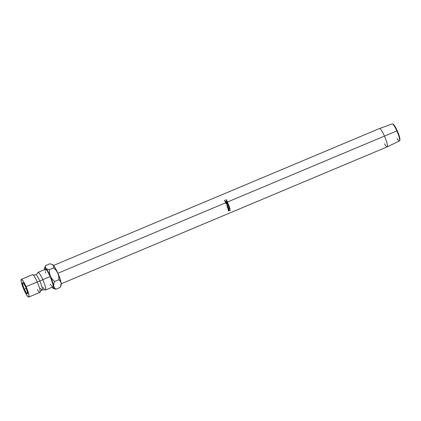 <?xml version="1.0" encoding="UTF-8"?>
<svg xmlns="http://www.w3.org/2000/svg" width="421" height="421" viewBox="0 0 421 421"><rect width="100%" height="100%" fill="white"/><g stroke="black" fill="none" stroke-linecap="round" stroke-linejoin="round"><path stroke-width="0.63" d="M37.416 289.659A9.599 1.589 -112.8 0 0 40.09 292.148A9.599 1.589 -112.8 0 0 37.237 281.986A4.084 0.426 156.2 0 0 39.869 281.039A8.215 1.363 -112.8 0 0 35.748 274.808A8.215 1.363 67.2 0 1 39.869 281.039A4.084 0.426 -23.8 0 1 37.237 281.986A9.599 1.589 -112.8 0 0 32.675 274.687M52.32 286.738L52.741 286.948L53.157 286.338L52.962 284.475L50.231 276.529L42.805 279.649L50.231 276.529A9.599 1.589 -112.8 0 0 45.452 269.23L38.027 272.35A9.599 1.589 67.2 0 1 42.805 279.649A4.084 0.426 -23.8 0 1 39.869 281.039A8.215 1.363 67.2 0 1 42.168 289.927A8.215 1.363 -112.8 0 0 39.869 281.039A4.084 0.426 156.2 0 0 42.805 279.649A9.599 1.589 67.2 0 1 45.242 290.053M61.24 283.78L387.188 146.855A9.93 1.647 -112.8 0 0 384.441 136.094L227.566 201.991A9.93 1.647 67.2 0 1 227.845 202.638L225.882 203.464A9.93 1.647 -112.8 0 0 225.598 202.817L57.893 273.271L225.598 202.817A9.93 1.647 -112.8 0 0 225.393 202.354L225.593 202.269A9.93 1.647 67.2 0 1 225.803 202.733L226.409 202.48A9.93 1.647 -112.8 0 0 226.198 202.017L226.398 201.933A9.93 1.647 67.2 0 1 226.609 202.396L227.361 202.075A9.93 1.647 -112.8 0 0 227.156 201.612L227.356 201.527A9.93 1.647 67.2 0 1 227.566 201.991L384.441 136.094A9.93 1.647 67.2 0 1 387.199 146.845L399.44 140.961A9.246 1.531 -112.8 0 0 396.871 130.947L397.298 130.831A8.704 1.442 -112.8 0 0 393.235 124.232L392.556 123.942A9.246 1.531 67.2 0 1 396.871 130.947A9.246 1.531 -112.8 0 0 392.277 123.916L379.505 128.537A9.93 1.647 67.2 0 1 384.441 136.094L396.871 130.947L384.441 136.094A9.93 1.647 -112.8 0 0 379.495 128.542L53.551 265.467M225.745 202.817L225.745 202.817A9.42 1.563 -112.8 0 0 225.551 202.375L225.393 202.354A9.93 1.647 67.2 0 1 225.598 202.817A9.93 1.647 67.2 0 1 225.882 203.464L227.845 202.638A9.93 1.647 67.2 0 0 227.566 201.991A9.93 1.647 67.2 0 0 227.356 201.527L227.156 201.612A9.93 1.647 67.2 0 1 227.361 202.075L226.609 202.396A9.93 1.647 67.2 0 1 226.814 202.864L227.566 202.543A9.93 1.647 -112.8 0 0 227.361 202.075A9.93 1.647 67.2 0 1 227.566 202.543L226.745 202.922A9.42 1.563 -112.8 0 0 226.551 202.475L226.551 202.475A9.42 1.563 -112.8 0 0 226.356 202.038L226.198 202.017A9.93 1.647 67.2 0 1 226.409 202.48L225.803 202.733A9.93 1.647 67.2 0 1 226.003 203.201L226.609 202.948A9.93 1.647 -112.8 0 0 226.409 202.48A9.93 1.647 67.2 0 1 226.609 202.948L225.94 203.259A9.42 1.563 -112.8 0 0 225.745 202.817A9.42 1.563 -112.8 0 0 225.551 202.375L225.593 202.269A9.93 1.647 67.2 0 1 225.803 202.733A9.93 1.647 67.2 0 1 226.003 203.201L225.94 203.259A9.42 1.563 -112.8 0 0 225.745 202.817M226.545 203.006L225.94 203.259L226.545 203.006M227.498 202.601L226.745 202.922A9.42 1.563 -112.8 0 0 226.551 202.475A9.42 1.563 -112.8 0 0 226.356 202.038L226.398 201.933A9.93 1.647 67.2 0 1 226.609 202.396A9.93 1.647 67.2 0 1 226.814 202.864L227.498 202.601M227.508 202.075L227.508 202.075A9.42 1.563 -112.8 0 0 227.314 201.633L227.314 201.633A9.42 1.563 -112.8 0 1 227.508 202.075A9.42 1.563 -112.8 0 1 227.766 202.669A9.42 1.563 -112.8 0 0 227.508 202.075M24.355 289.206L26.218 288.427L24.355 289.206L26.291 292.858L27.491 293.79L27.254 291.458L25.713 287.227A6.126 1.016 67.2 0 1 27.407 293.863A6.126 1.016 67.2 0 1 24.355 289.206A6.126 1.016 67.2 0 1 22.66 282.57A6.126 1.016 67.2 0 1 25.713 287.227L23.776 283.575L22.576 282.644L22.818 284.975L24.355 289.206M224.635 200.712L224.767 200.138L225.167 201.322L226.345 201.433L226.714 200.659L226.009 199.612L226.814 200.233L226.735 201.333L225.814 201.791L224.861 201.291L224.767 200.138L224.751 201.106L226.251 201.696L226.919 200.933M28.749 297.063L39.89 292.385A9.599 1.589 -112.8 0 0 37.237 281.986L26.097 286.664L37.237 281.986A9.599 1.589 -112.8 0 0 32.459 274.692L21.318 279.37A9.599 1.589 67.2 0 1 26.097 286.664A9.599 1.589 67.2 0 1 28.749 297.063A9.599 1.589 67.2 0 1 23.971 289.769A9.599 1.589 67.2 0 1 21.318 279.37M40.495 288.369A8.215 1.363 -112.8 0 0 42.168 289.927M53.877 288.701L55.951 289.216L54.488 287.827L53.693 286.022L53.783 283.854L54.593 281.502L52.199 279.118L50.415 276.265L49.515 273.04L49.389 269.698L47.326 269.187L45.889 268.319A11.23 1.858 67.2 0 1 50.415 276.265A11.23 1.858 67.2 0 1 53.693 286.022A11.23 1.858 67.2 0 1 53.167 288.406L55.951 289.216L54.488 287.827L53.693 286.022L53.783 283.854L54.593 281.502L52.199 279.118L50.415 276.265L49.515 273.04L49.389 269.698L47.326 269.187L45.889 268.319A11.23 1.858 67.2 0 0 44.594 267.993A11.23 1.858 67.2 0 0 44.563 269.603L44.863 267.709L46.352 268.866L48.594 272.492L50.988 277.613L52.899 282.859L53.809 286.827L53.478 288.448L51.988 287.29M50.425 284.222L51.783 286.201M37.827 272.587A9.599 1.589 67.2 0 1 42.805 279.649A9.599 1.589 67.2 0 1 45.457 290.048L52.888 286.927A9.599 1.589 -112.8 0 0 50.231 276.529L47.199 270.808L45.6 269.214M45.184 269.819L45.205 270.603M45.379 271.682L45.694 273.003M45.457 290.048A9.599 1.589 67.2 0 1 42.989 287.322M26.097 286.664L28.828 294.616L29.017 296.479L28.607 297.084L27.007 295.489L24.744 291.443L22.581 286.306L21.239 281.817L21.182 279.486L21.881 279.555L23.776 282.075L26.097 286.664M53.167 288.406A11.23 1.858 67.2 0 1 52.451 287.838L52.451 287.838A11.23 1.858 67.2 0 1 51.993 287.301M45.547 265.614L49.81 263.825L45.547 265.614L45.342 267.088L45.889 268.319L45.342 267.088L45.547 265.614L44.594 267.993M52.288 264.593L53.314 265.204L54.841 267.298L58.414 274.492L60.929 281.959L61.271 284.359L60.903 285.327M51.878 264.335L49.81 263.825L51.878 264.335L53.314 265.204A11.23 1.858 -112.8 0 0 52.593 264.63L51.878 264.335L53.699 265.777L53.656 267.909L56.056 270.287L57.84 273.145A11.23 1.858 -112.8 0 0 53.314 265.204L53.862 266.435L53.656 267.909L56.056 270.287L57.84 273.145L58.735 276.365L58.861 279.707L60.324 281.096L61.119 282.901A11.23 1.858 -112.8 0 0 57.84 273.145L58.735 276.365L58.861 279.707L60.824 281.938L61.182 283.949L60.219 287.422L55.951 289.216L60.219 287.422L61.029 285.064L61.119 282.901A11.23 1.858 -112.8 0 1 61.171 285.043L60.513 286.722M54.593 281.502L58.861 279.707L54.593 281.502M49.389 269.698L53.656 267.909L49.389 269.698M228.461 204.138A9.93 1.647 67.2 0 1 228.477 204.18L227.34 205.495L228.829 205.085A9.93 1.647 67.2 0 1 228.892 205.264L226.83 205.832A9.93 1.647 -112.8 0 0 226.819 205.806L228.119 204.306L226.172 204.164A9.93 1.647 -112.8 0 0 226.161 204.138L228.019 203.048A9.93 1.647 67.2 0 1 228.093 203.227L226.756 204.011L228.461 204.138A9.93 1.647 67.2 0 1 228.477 204.18L227.34 205.495L228.371 204.148A9.42 1.563 -112.8 0 0 228.366 204.132A9.42 1.563 -112.8 0 1 228.371 204.148L227.219 205.427L228.829 205.085A9.93 1.647 67.2 0 1 228.892 205.264L226.714 205.758L228.766 205.18A9.42 1.563 -112.8 0 0 228.745 205.111A9.42 1.563 -112.8 0 1 228.766 205.18L226.83 205.832A9.93 1.647 67.2 0 0 226.819 205.806L228.119 204.306L226.172 204.164A9.93 1.647 67.2 0 0 226.161 204.138L228.019 203.048A9.93 1.647 67.2 0 1 228.093 203.227L226.672 204.022L227.414 204.059L226.672 204.022L228.008 203.243A9.42 1.563 -112.8 0 0 227.945 203.09A9.42 1.563 -112.8 0 1 228.008 203.243L226.756 204.011L228.461 204.138M228.824 208.474L229.045 208.842L228.329 208.448L228.024 209.411A9.93 1.647 67.2 0 1 228.114 209.742A9.93 1.647 -112.8 0 0 228.024 209.411L228.166 208.542L228.814 208.463L229.045 208.842L229.761 207.821A9.93 1.647 67.2 0 1 229.824 208.016L229.098 209.026A9.93 1.647 67.2 0 1 229.129 209.148L230.04 208.769A9.93 1.647 67.2 0 1 230.076 208.916L228.114 209.742L230.076 208.916A9.93 1.647 67.2 0 0 230.04 208.769L229.129 209.148L228.945 208.884A9.42 1.563 -112.8 0 0 228.913 208.769L229.098 209.026L229.65 207.79L229.824 208.016A9.93 1.647 67.2 0 0 229.761 207.821L229.045 208.842L228.75 208.342M227.919 206.027L228.861 205.969L229.408 206.553L229.345 207.369L228.703 207.958L227.882 207.995L227.351 207.437L227.393 206.59L227.919 206.027M228.414 210.984A9.93 1.647 -112.8 0 0 228.35 210.705L228.724 209.847L229.192 209.837L229.419 210.311A9.93 1.647 67.2 0 1 229.445 210.411L230.35 210.032A9.93 1.647 67.2 0 1 230.376 210.158L228.414 210.984L230.376 210.158A9.93 1.647 67.2 0 0 230.35 210.032L229.445 210.411L229.245 210.084A9.42 1.563 -112.8 0 0 229.224 209.984L229.419 210.311L228.724 209.847L228.35 210.705A9.93 1.647 67.2 0 1 228.414 210.984M387.199 146.845A9.93 1.647 67.2 0 1 384.52 143.845M393.098 124.195L395.193 126.663L397.298 130.831L399.487 136.846L399.829 140.161M229.108 209.642L229.419 210.311A9.93 1.647 67.2 0 1 229.445 210.411L229.245 210.084A9.42 1.563 -112.8 0 0 229.224 209.984L229.156 209.747M228.387 210.442A9.42 1.563 -112.8 0 0 228.335 210.211A9.42 1.563 -112.8 0 1 228.387 210.442L228.587 210.774L228.387 210.442M228.992 209.926L228.571 209.69L229.24 210.5L228.587 210.774L229.24 210.5L228.761 209.984L229.192 210.242M228.761 209.984L228.529 210.505L228.329 210.19L228.529 210.505A9.93 1.647 67.2 0 1 228.587 210.774A9.93 1.647 67.2 0 0 228.529 210.505L228.571 209.69M227.351 207.437L228.703 207.958L229.408 206.553L228.019 205.98L227.351 207.437L227.545 207.769M229.408 206.553L229.256 207.021M228.54 207.753L227.198 207.279M229.182 207.179L229.061 206.064M227.398 207.606L228.124 207.853M229.061 206.49L227.95 206.043L227.545 207.442L227.608 206.274L228.298 205.964L228.898 206.216M228.977 206.285L229.208 206.643L228.65 207.795L227.545 207.343L228.082 206.153L229.208 206.643L228.771 206.148L227.95 206.043L227.545 207.343M229.208 206.643L228.814 207.711L227.635 207.527M229.045 208.842L228.787 208.395M228.956 208.716L229.098 209.026A9.93 1.647 67.2 0 1 229.129 209.148L228.945 208.884A9.42 1.563 -112.8 0 0 228.913 208.769L228.956 208.716M228.203 208.379L228.187 209.195A9.93 1.647 67.2 0 1 228.277 209.505L228.093 209.242A9.42 1.563 -112.8 0 0 228.008 208.942L228.203 208.379L228.845 208.927L228.929 209.232L228.277 209.505L228.093 209.242A9.42 1.563 -112.8 0 0 228.008 208.942L227.971 208.795M228.377 208.605L228.845 208.927L228.377 208.605L228.187 209.195A9.93 1.647 67.2 0 1 228.277 209.505L228.929 209.232L228.845 208.927M224.767 200.138L224.751 201.106M224.63 200.738L224.956 200.433L224.94 201.201L226.151 201.648L224.956 201.033L224.956 200.228M226.84 201.159L226.814 200.233L226.009 199.612L226.703 200.891L226.151 201.648L226.687 200.954M226.914 200.843L226.803 201.291M226.687 200.817L225.845 201.722L224.94 201.201M399.613 140.746L399.882 140.056A8.704 1.442 -112.8 0 0 397.298 130.831L396.871 130.947A9.246 1.531 67.2 0 1 399.613 140.746A9.246 1.531 67.2 0 1 397.161 138.535M32.806 274.734C32.812 275.076 33.801 275.097 35.774 274.797C37.374 273.597 38.053 272.871 37.816 272.629M40.1 292.106C39.863 291.864 40.542 291.143 42.142 289.943C44.116 289.637 45.105 289.659 45.115 290.001M229.124 210.058L228.929 209.753"/></g></svg>
